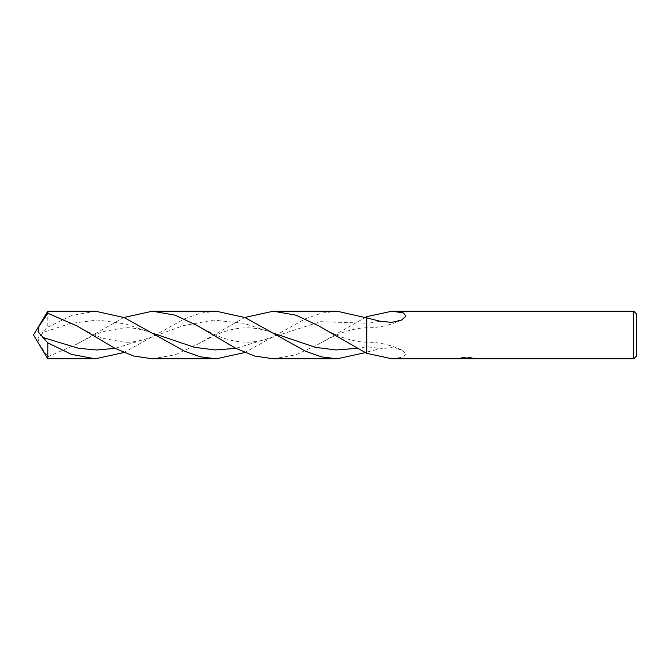 <?xml version="1.0" encoding="UTF-8"?>
<svg xmlns="http://www.w3.org/2000/svg" width="670" height="670" viewBox="0 0 670 670"><rect width="100%" height="100%" fill="white"/><g stroke="black" fill="none" stroke-linecap="round" stroke-linejoin="round"><path stroke-width="0.5" stroke-dasharray="3.35 2.51" d="M464.109 358.634L462.526 358.014L462.526 357.403L465.516 358.207L471.847 357.73L468.565 358.207M471.847 358.065L471.847 358.668L468.565 358.525M468.64 358.802L471.847 358.668M469.469 358.014L473.28 357.922L470.943 357.403L462.895 357.403L462.895 358.014M470.943 357.403L470.943 358.014M473.28 357.922L473.28 358.525M471.847 357.73L471.847 358.333M466.797 358.065L466.797 358.5M462.895 357.403L460.776 357.864L467.3 357.864L459.536 358.207L465.516 358.207M460.106 358.048L462.794 357.353M460.776 357.864L460.776 358.467M459.679 358.174L459.679 358.768M462.794 357.964L460.106 358.651M459.536 358.802L459.536 358.207M197.868 325.922L212.901 333.786L220.832 337.119C228.06 339.832 235.053 341.449 241.811 341.968C252.28 342.78 262.967 341.022 273.879 336.7L320.302 321.692L366.716 323.208L366.716 317.89L366.716 323.208A103.431 87.711 -90 0 0 366.733 323.208L366.733 317.89L366.733 323.208A103.431 87.711 -90 0 0 379.748 321.165M392.017 358.802L403.541 357.043L405.853 353.743L401.464 349.882L391.607 347.621L379.748 348.835L366.733 352.11L366.733 342.144L366.733 353.35L366.733 342.144L366.733 352.11L365.443 352.613M366.733 316.65L366.733 352.11L366.733 316.65M636.5 313.92L636.5 356.08M633.778 311.198L633.778 358.802M95.308 311.198L71.556 315.587L47.804 327.144L38.056 338.199L39.028 343.668L47.804 356.725L47.804 358.802M47.804 356.725L76.991 344.078L123.891 317.471M216.184 311.198L200.389 313.175L184.602 318.778L123.891 352.529M47.804 311.198L47.804 327.144M273.368 358.802L296.073 354.782L318.761 344.078L365.443 317.387M337.069 311.198L321.441 313.133L305.621 318.719L244.776 352.529M152.484 358.802L175.18 354.782L197.868 344.078L244.776 317.471M366.716 353.341L366.716 352.11M356.758 348.366L366.716 346.792A103.431 87.711 -90 0 1 366.733 346.792A103.431 87.711 -90 0 1 379.748 348.835M273.888 336.692L235.874 348.366M76.991 344.078C87.544 337.998 96.648 333.769 104.311 331.374L123.749 327.873C131.111 327.195 140.859 329.003 152.995 333.3L125.374 323.92L97.753 320.017L70.132 323.493L42.52 332.647M197.868 344.078L212.901 336.214L220.832 332.881C228.06 330.168 235.053 328.551 241.811 328.032C252.28 327.22 262.967 328.978 273.879 333.3L243.654 323.267L213.437 320.109L183.22 325.67L152.995 336.7L114.989 348.375M466.437 358.793L466.437 358.199M466.479 358.207L467.3 358.207M401.464 320.118C390.342 325.243 378.768 327.823 366.733 327.856L366.716 327.856C362.034 327.613 355.008 328.836 345.628 331.524C338.358 333.794 329.406 337.973 318.761 344.078M401.464 349.882C390.342 344.757 378.768 342.177 366.733 342.144L366.716 342.144C362.043 342.387 355.008 341.164 345.628 338.476C338.358 336.206 329.406 332.027 318.761 325.922M76.991 325.922C87.544 332.002 96.648 336.231 104.311 338.626L123.749 342.127C131.111 342.805 140.859 340.997 152.995 336.7L153.003 336.692"/><path stroke-width="1" d="M468.565 358.525L464.109 358.634M466.479 358.802L465.516 358.802M633.778 358.802L633.778 311.198L636.5 313.92L636.5 356.08L633.778 358.802L468.64 358.802L468.565 358.199L469.469 358.014M392.017 311.198L403.541 312.957L405.853 316.257L401.464 320.118L391.607 322.379L379.748 321.165L366.733 317.89L366.733 316.65L392.017 311.198L633.778 311.198M365.443 317.387L366.733 316.65L366.733 353.35L366.733 317.89L337.069 311.198L273.368 311.198L296.073 315.218L318.761 325.922L366.733 353.35L392.017 358.802L459.536 358.802L467.3 358.467L460.776 358.467L462.895 358.014L470.943 358.014L473.28 358.525L468.565 358.793M468.64 358.207L467.3 358.207M467.3 358.014L467.3 358.467M123.891 352.529L95.308 358.802L47.804 358.802L33.5 335L47.804 311.198L95.308 311.198L124.159 317.58L184.602 351.222L200.389 356.825L216.184 358.802L152.484 358.802L133.632 356.005L114.754 348.249L76.991 325.922L47.804 313.275L47.804 311.198M47.804 358.802L47.804 342.856L38.056 331.801L39.028 326.332L47.804 313.275M95.308 358.802L71.556 354.413L47.804 342.856M123.891 317.471L152.484 311.198L216.184 311.198L245.036 317.58L305.621 351.281L321.441 356.867L337.069 358.802L273.368 358.802L254.516 356.005L235.639 348.249L197.868 325.922L175.172 315.218L152.484 311.198M366.716 316.659L366.716 317.89M244.776 352.529L216.184 358.802M244.776 317.471L273.368 311.198M365.443 352.613L337.069 358.802M235.874 348.366L215.154 349.958L194.434 347.311L153.003 333.308M356.758 348.366L336.03 349.966L315.319 347.311L273.879 333.3M114.989 348.375L96.874 349.991L78.75 348.35L42.52 337.353"/></g></svg>
